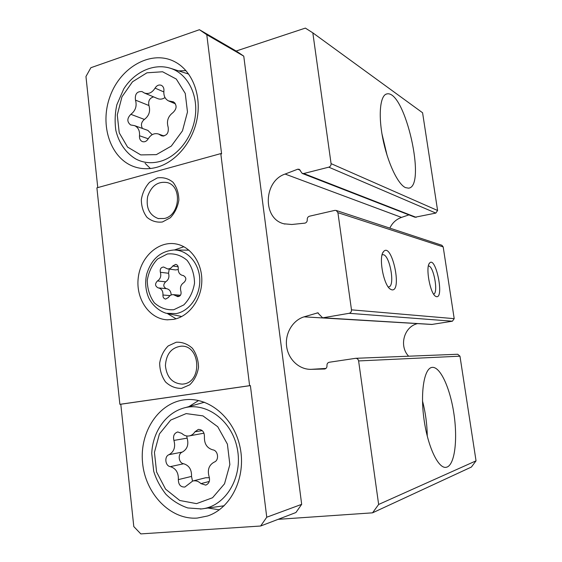 <?xml version="1.0" encoding="UTF-8"?>
<svg xmlns="http://www.w3.org/2000/svg" width="562" height="562" viewBox="0 0 562 562"><rect width="100%" height="100%" fill="white"/><g stroke="black" fill="none" stroke-linecap="round" stroke-linejoin="round"><path stroke-width="0.84" d="M405.483 187.617C397.84 184.294 387.457 162.355 382.785 138.4C378.043 114.43 380.235 94.655 387.085 93.882C405.111 90.145 426.853 187.034 408.497 188.158L405.483 187.617M408.911 214.881L401.486 217.403L285.11 174.051L297.741 169.204L299.258 169.317L302.194 173.419L414.981 217.241L435.831 213.082L437.594 210.497L422.582 112.765L312.823 32.849L305.37 28.1L236.131 51.03M302.194 173.419L303.698 173.525L328.791 167.167C330.393 166.584 331.151 165.404 331.074 163.626L312.823 32.849M436.519 296.701L435.62 296.336C430.155 293.652 425.315 267.126 429.551 263.114C435.641 255.415 444.493 298.169 436.519 296.701M391.918 289.859L390.555 289.297C383.663 285.749 378.275 256.883 383.523 251.643C391.658 241.428 402.645 291.65 391.918 289.859M417.524 323.6L304.084 316.842L317.748 312.851L322.637 317.846L431.799 324.464L452.403 321.204L454.201 318.661L443.186 246.908L441.858 245.257L336.231 210.469L334.804 210.385L309.486 216.208C307.913 216.742 307.168 217.901 307.245 219.672C307.316 221.442 306.571 222.594 305.004 223.128L291.811 224.491L283.901 223.795C262.398 218.709 263.381 181.231 285.11 174.051M322.637 317.846L349.128 313.308C350.779 312.837 351.566 311.678 351.482 309.838L337.917 212.668L336.231 210.469M447.261 466.994L446.003 467.331C438.177 468.722 427.612 446.263 423.945 418.88C420.172 391.517 424.352 368.026 432.122 367.386C440.158 366.347 449.951 387.682 453.801 412.979C457.749 438.241 455.072 463.636 447.261 466.994M278.127 519.33L372.55 512.832L471.406 467.036L476.042 460.84L459.969 356.182L457.707 354.257L355.704 358.303L329.276 362.251C327.653 362.68 326.887 363.804 326.972 365.637C327.049 367.464 326.283 368.595 324.667 369.016L311.06 369.339C299.082 369.663 288.229 359.308 286.613 346.389C284.885 333.491 292.619 320.291 304.084 316.842M476.042 460.84L378.64 504.465L358.612 360.937C358.247 359.273 357.277 358.394 355.704 358.303M401.486 217.403C396.203 219.321 392.318 222.896 389.831 228.123M417.257 323.677C403.895 326.943 398.858 346.108 408.644 356.203M372.55 512.832L378.64 504.465M318.303 312.964L317.101 312.879M300.298 170.216L297.741 169.204M382.083 254.916L382.603 254.762C389.459 253.111 395.718 286.606 388.609 286.929L388.033 286.922M428.37 266.051C433.464 265.018 438.732 293.245 433.597 294.095M422.512 401.022C425.504 412.501 427.092 424.219 427.261 436.175M381.963 133.861L387.162 155.653M165.017 267.695L163.626 267.02C160.873 267.322 159.784 269.072 160.36 272.268C161.406 276.054 160.437 278.949 157.444 280.951C154.754 283.824 154.986 286.135 158.147 287.885L158.386 287.913C161.596 288.671 163.113 291.039 162.945 295.008C162.854 297.312 163.746 298.668 165.621 299.089L168.424 297.474C169.682 295.479 171.347 294.53 173.405 294.65L177.754 296.645C180.465 296.251 181.519 294.481 180.915 291.348C179.833 287.505 180.823 284.576 183.893 282.553C186.654 279.693 186.436 277.347 183.261 275.52L182.741 275.471C179.559 274.642 178.056 272.282 178.245 268.383C178.351 266.198 177.522 264.857 175.744 264.365L172.71 266.009C171.368 268.123 169.619 269.086 167.469 268.875L165.017 267.695M181.821 433.407L177.74 431.953C174.143 433.197 172.864 436.014 173.918 440.418C175.695 447.036 174.058 451.792 169 454.679C164.104 456.372 165.179 466.01 170.342 466.643C175.934 468.392 178.597 472.712 178.344 479.618C178.449 484.739 180.627 487.212 184.884 487.029L192.703 481.023C195.702 480.341 198.456 481.213 200.943 483.636L205.769 485.118C209.085 483.657 210.202 480.84 209.106 476.674C207.23 469.881 208.931 465.02 214.227 462.097C219.405 460.376 218.218 450.415 212.78 449.846C206.949 448.111 204.168 443.762 204.435 436.807C204.413 431.988 202.376 429.53 198.323 429.424L194.937 431.806C193.468 434.11 191.53 435.494 189.12 435.95C186.408 436.344 183.978 435.494 181.821 433.407M142.853 92.077L142.031 91.578C136.959 91.255 134.775 94.1 135.47 100.106C137.107 105.93 135.568 110.672 130.848 114.325C126.942 118.322 126.871 121.863 130.623 124.954L134.613 125.642C138.252 127.391 139.882 130.763 139.495 135.758C139.271 138.659 140.24 140.612 142.397 141.603C144.701 142.242 146.633 141.322 148.192 138.849C150.981 134.437 154.452 132.836 158.61 134.051L161.638 135.842C166.759 136.011 168.93 133.117 168.15 127.16C166.415 121.195 168.017 116.348 172.948 112.625C176.953 108.719 177.121 105.129 173.461 101.862L168.467 100.879C165.024 99.01 163.5 95.702 163.907 90.953C164.132 88.29 163.303 86.422 161.406 85.354C158.927 84.455 156.812 85.375 155.07 88.108C152.091 92.786 148.494 94.402 144.286 92.969L142.853 92.077M301.675 504.339L266.753 517.216L260.635 526.018L295.914 512.53L301.675 504.339L243.76 56.151L236.757 51.388L199.426 29.709L90.875 67.714L85.958 76.502L97.767 187.603M266.753 517.216L250.392 385.609L249.612 385.68L220.789 153.602L96.896 187.841L119.875 404.324L120.795 404.233L133.798 526.573L140.816 533.9L260.635 526.018M220.789 153.602L221.597 153.897L206.781 34.718L243.76 56.151M199.426 29.709L206.781 34.718M173.609 319.378C188.649 316.659 201.245 300.066 201.8 281.688C202.475 263.318 191.038 246.774 176.25 243.999C158.596 240.438 140.57 256.848 138.245 277.79C135.59 298.696 149.239 318.998 167.23 319.813L173.609 319.378M162.425 221.983L170.342 217.761C174.873 212.928 177.718 207.027 178.864 200.058C178.751 193.089 176.791 187.146 172.991 182.236C168.347 178.512 163.135 177.065 157.36 177.908L149.583 182.25C145.186 187.076 142.439 192.892 141.329 199.693C141.413 206.507 143.289 212.373 146.949 217.283C151.473 221.091 156.629 222.657 162.425 221.983M181.533 388.377L189.724 384.815C194.41 380.263 197.339 374.447 198.519 367.351C198.393 360.116 196.356 353.765 192.415 348.292C187.596 343.965 182.207 341.949 176.229 342.23L168.186 345.939C163.647 350.491 160.809 356.231 159.678 363.157C159.77 370.218 161.715 376.484 165.516 381.935C170.195 386.34 175.534 388.483 181.533 388.377M249.612 385.68L119.875 404.324M250.392 385.609L120.795 404.233M197.304 518.066L207.554 515.993C231.123 508.301 246.233 477.307 240.185 447.802C234.389 418.233 209.289 397.053 185.362 399.715C158.941 402.287 139.453 431.686 142.551 462.667C145.249 493.675 170.356 520.11 197.304 518.066M156.981 167.237C176.138 161.975 193.188 141.441 197.262 117.837C201.4 94.24 191.944 70.896 175.168 61.961C152.007 49.351 120.83 66.597 110.187 96.011C99.088 125.228 110.658 159.418 135.168 167.033C142.158 169.218 149.429 169.281 156.981 167.237M183.367 384.022C202.559 382.167 200.479 345.117 181.343 346.157C171.501 347.457 166.19 353.962 165.411 365.665C166.752 377.327 172.386 383.481 182.313 384.134L183.367 384.022M164.308 218.492C179.995 215.569 182.432 186.205 167.307 182.594C157.943 181.083 151.389 185.72 147.644 196.51C145.846 207.8 149.38 215.148 158.231 218.548L164.308 218.492M203.486 508.652L224.168 505.765M204.428 402.223L184.968 407.724M198.618 400.516L188.916 406.614M207.975 508.02L219.356 509.825M185.952 70.601L178.674 70.896M145.108 163.324L150.405 168.509M188.951 250.174L174.634 250.013M168.368 313.729L181.744 316.518M183.886 246.732L174.318 250.006M167.413 313.554L176.061 318.802M144.617 93.109L157.627 98.582C160.058 99.593 162.523 99.256 165.01 97.563M152.218 134.662L147.82 130.398M153.609 96.889C149.569 98.09 148.017 100.97 148.944 105.53C150.567 111.234 149.049 115.863 144.399 119.418C141.308 122.003 140.655 125.017 142.432 128.459M189.12 435.95L203.992 433.169M209.422 477.742L205.643 477.756L192.703 481.023M186.682 435.972L187.132 438.142C188.888 444.605 187.279 449.249 182.306 452.073C177.487 453.738 178.554 463.144 183.641 463.748C189.134 465.448 191.768 469.67 191.523 476.407L192.506 481.079M167.469 268.875L175.569 269.929L178.182 269.521M171.15 294.994C171.024 291.418 169.499 289.318 166.577 288.685L158.421 287.913M169.239 269.107L168.523 273.265C169.562 277.003 168.6 279.855 165.642 281.822C162.98 284.625 163.198 286.901 166.296 288.664M437.594 210.497L331.074 163.626M443.186 246.908L337.917 212.668M454.201 318.661L351.482 309.838M459.969 356.182L358.612 360.937M325.953 368.426L311.06 369.339M432.276 324.443L323.255 317.811M452.403 321.204L349.128 313.308M416.168 217.346L303.698 173.525M435.831 213.082L328.791 167.167M173.784 309.732L183.774 304.934C189.499 299.125 193.082 291.868 194.529 283.15C194.375 274.34 191.888 266.732 187.076 260.318C181.203 255.359 174.634 253.244 167.371 253.975L157.606 258.984C152.098 264.779 148.656 271.91 147.272 280.375C147.377 288.931 149.731 296.413 154.325 302.82C160.001 307.899 166.493 310.203 173.784 309.732M196.524 503.636L212.555 497.742L224.526 483.798L229.858 464.584L227.406 444.135L217.726 426.727L202.952 415.88L186.162 413.597L170.686 420.088L159.432 433.906L154.438 452.368L156.601 472.003L165.572 489.144L179.763 500.482L196.524 503.636M156.362 154.634L171.298 146.092L182.467 130.841L187.483 111.971L185.249 93.418L176.299 79.059L162.58 71.76L146.949 72.807L132.506 81.785L121.975 96.79L117.268 114.936L119.235 132.815L127.56 147.068L140.76 154.908L156.362 154.634M200.332 509.039L201.519 508.926C225.481 506.657 243.234 477.257 237.255 448.455C231.685 419.568 204.842 400.825 182.418 408.441C164.989 414.053 152.52 432.733 151.747 453.569L153.7 471.209C156.053 479.07 160.128 486.755 165.909 494.272C172.358 500.651 179.65 505.21 187.792 507.95L201.519 508.926M160.177 161.392C177.81 156.531 193.103 136.742 195.421 115.055C197.831 93.369 186.879 73.383 170.349 68.248C153.679 62.972 134.325 71.971 123.724 88.979L116.868 104.694C114.985 113.117 114.648 121.68 115.849 130.391C118.821 142.888 125.895 153.11 135.835 159.004C143.352 162.931 151.466 163.725 160.177 161.392M176.173 313.596C189.619 311.158 200.486 295.528 199.756 279.244C199.187 262.946 187.244 249.76 173.813 250.006C160.24 251.235 151.178 259.363 146.64 274.382C144.905 282.56 145.586 290.357 148.691 297.762C151.642 304.225 158.435 310.955 166.275 313.294L176.173 313.596M163.816 91.929L155.07 88.108M174.789 102.846L171.635 101.504M163.092 136.109L160.535 135.189M148.227 138.779L139.495 135.758M144.399 119.418L130.848 114.325M148.944 105.53L135.47 100.106M202.229 430.618L194.937 431.806M209.282 481.458L200.943 483.636M191.523 476.407L178.344 479.618M183.641 463.748L170.342 466.643M182.306 452.073L169 454.679M187.132 438.142L173.918 440.418M178.14 266.746L172.71 266.009M179.51 296.195L176.166 295.914M170.089 295.605L162.945 295.008M165.642 281.822L157.444 280.951M168.523 273.265L160.36 272.268M284.913 224.062L283.901 223.795M389.768 288.685L390.555 289.297M382.708 253.033L383.523 251.643M435.15 295.977L435.62 296.336M429.059 263.908L429.551 263.114M387.085 93.882L386.094 94.163M158.723 218.653L158.231 218.548M170.349 68.248L188.727 74.1M136.742 167.497L135.168 167.033M167.792 319.834L167.23 319.813M175.499 103.872L168.825 101.034M164.013 136.004L158.61 134.051M148.129 130.503L134.613 125.642M183.451 275.556L182.741 275.471M180.465 295.254L173.405 294.65M166.577 288.685L158.386 287.913"/></g></svg>
